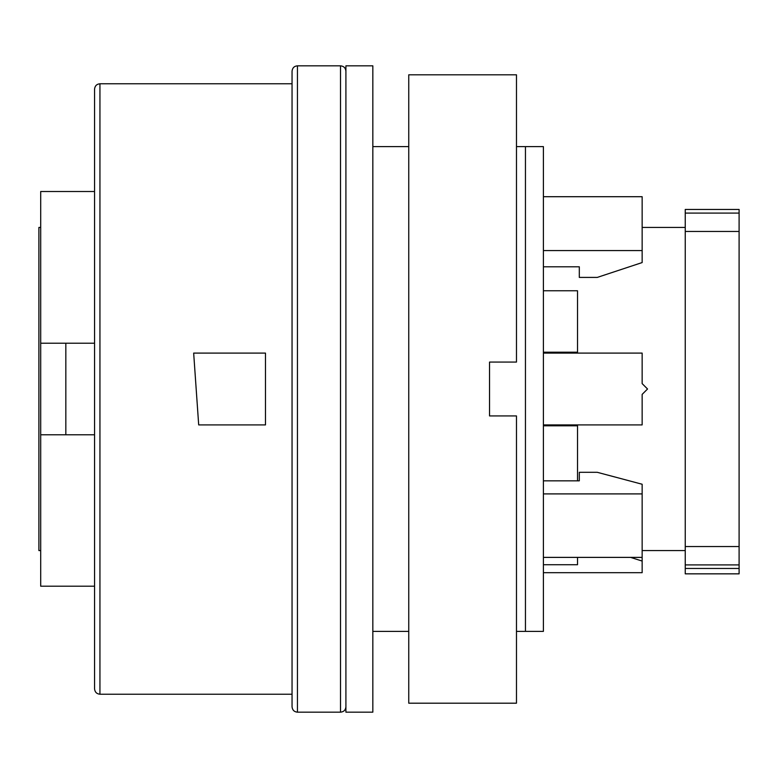 <?xml version="1.0" encoding="UTF-8"?>
<svg xmlns="http://www.w3.org/2000/svg" width="778" height="778" viewBox="0 0 778 778"><rect width="100%" height="100%" fill="white"/><g stroke="black" fill="none" stroke-linecap="round" stroke-linejoin="round"><path stroke-width="1.17" d="M543.404 352.191L577.519 352.191L577.519 290.768L543.404 290.768M739.1 213.084L739.1 231.455L685.243 231.455L685.243 213.084L739.1 213.084L739.1 209.457L685.243 209.457L685.243 213.084M739.1 231.455L739.1 564.916L685.243 564.916L685.243 546.545L739.1 546.545M685.243 564.916L685.243 568.455L739.1 568.455L739.1 564.916M739.1 568.455L739.1 573.843L685.243 573.843L685.243 568.455M543.404 564.721L577.519 564.721L577.519 557.388M577.519 480.843L577.519 425.809L543.404 425.809M372.837 389L372.837 65.829L345.909 65.829L345.909 712.171L372.837 712.171L372.837 389M94.556 191.505L40.699 191.505L40.699 434.785L94.556 434.785M40.699 434.785L40.699 586.204L94.556 586.204M40.699 343.215L94.556 343.215M94.556 389L94.556 89.169C94.906 85.872 96.705 84.073 99.944 83.781L99.944 694.219C96.705 693.927 94.906 692.128 94.556 688.831L94.556 389M99.944 83.781L292.051 83.781L292.051 389L292.051 71.216C292.402 67.919 294.191 66.12 297.439 65.829L297.439 712.171C294.191 711.88 292.402 710.081 292.051 706.784L292.051 389L292.051 706.784M265.483 424.905L198.691 424.905L193.664 353.095L265.483 353.095L265.483 424.905M408.751 74.805L408.751 703.195L516.475 703.195L516.475 415.929L489.537 415.929L489.537 362.071L516.475 362.071L516.475 74.805L408.751 74.805M516.475 146.624L543.404 146.624L543.404 631.376L516.475 631.376M525.451 631.376L525.451 146.624M408.751 631.376L372.837 631.376M372.837 146.624L408.751 146.624M543.404 196.708L642.151 196.708L642.151 262.565L597.261 277.415L579.309 277.415L579.309 266.796L543.404 266.796M543.404 480.843L579.309 480.843L579.309 472.304L597.261 472.304L642.151 484.247L642.151 557.388L543.404 557.388M543.404 424.905L642.151 424.905L642.151 394.388L647.539 389L642.151 383.612L642.151 353.095L543.404 353.095M630.598 557.388L642.151 561.064L642.151 572.686L543.404 572.686M642.151 561.064L642.151 557.388M642.151 493.904L543.404 493.904M642.151 250.574L543.404 250.574M65.829 343.215L65.829 434.785M40.699 227.419L38.9 227.419L38.9 550.581L40.699 550.581M685.243 546.545L685.243 231.455M297.439 712.171L340.521 712.171L340.521 65.829C343.798 66.149 345.588 67.949 345.909 71.216M642.151 550.581L685.243 550.581M642.151 227.419L685.243 227.419M340.521 712.171C343.798 711.851 345.588 710.051 345.909 706.784M297.439 65.829L340.521 65.829M99.944 694.219L292.051 694.219"/></g></svg>
